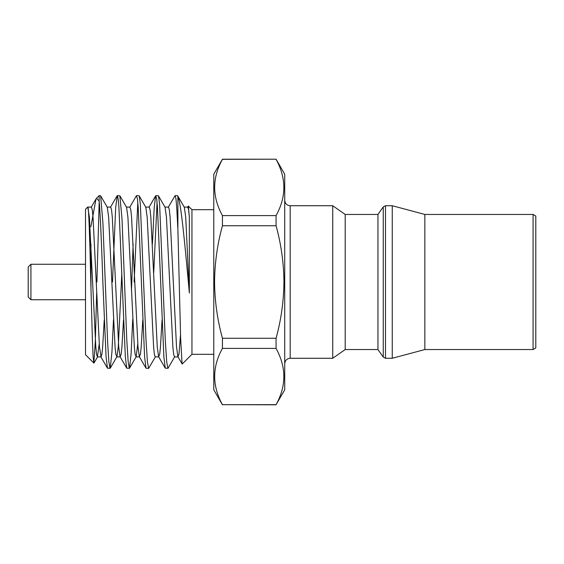 <?xml version="1.0" encoding="UTF-8"?>
<svg xmlns="http://www.w3.org/2000/svg" width="564" height="564" viewBox="0 0 564 564"><rect width="100%" height="100%" fill="white"/><g stroke="black" fill="none" stroke-linecap="round" stroke-linejoin="round"><path stroke-width="0.85" d="M30.928 264.262L30.928 299.738L28.2 297.009L28.2 266.991L30.928 264.262L85.509 264.262M30.928 299.738L85.509 299.738M90.966 244.184L90.966 289.318M87.695 207.115C88.752 203.879 89.789 240.581 90.797 282L92.362 338.717L93.081 356.37L93.85 363.068L85.509 354.728L85.509 209.272L87.744 207.037L89.38 217.126L95.802 346.874L96.564 354.27L97.41 356.913L101.055 356.913L99.447 346.874L93.025 217.126L92.263 209.73L91.417 207.087L87.772 207.087M93.85 363.068L95.309 341.876L96.663 293.04M332.732 358.274L345.203 349.546L345.203 214.454L332.732 205.726L332.732 358.274L290.185 358.274C286.9 358.57 285.081 360.389 284.728 363.738M377.95 282L377.95 349.546L383.252 357.111L383.252 206.889L377.95 214.454L377.95 282M392.255 358.274L424.847 349.546L424.847 214.454L392.255 205.726L392.255 358.274L385.487 358.274L383.252 357.111M533.072 349.546L535.8 347.967L535.8 216.033L533.072 214.454L533.072 349.546L424.847 349.546M187.516 207.291L188.341 206.079L191.943 209.681L191.943 354.319L182.228 364.027L177.886 356.709L176.518 346.874L170.095 217.126L169.334 209.73L168.488 207.087L164.843 207.087M188.341 206.079L189.349 216.971L189.349 292.942L188.348 282C184.654 242.019 181.065 203.498 177.886 196.286L177.886 229.188L176.708 207.199L175.954 198.669L175.108 195.623L168.248 207.291M177.886 229.188L180.642 338.71L182.094 363.977M222.442 404.804L213.777 389.794L213.777 174.205L222.442 159.196L276.064 159.196L284.728 174.205L284.728 389.794L276.064 404.67C286.434 386.002 286.434 367.249 276.064 348.404L222.442 348.404C212.071 367.072 212.071 385.825 222.442 404.67L276.064 404.804M222.442 338.259L276.064 338.259C281.119 319.964 283.748 301.211 283.939 282C283.784 263.014 281.154 244.261 276.064 225.741L222.442 225.741C217.344 244.261 214.722 263.014 214.56 282C214.757 301.211 217.38 319.964 222.442 338.259L222.442 348.404M276.064 338.259L276.064 348.404M168.107 368.193L165.266 368.193L163.87 356.8L157.448 207.199L156.686 198.669L155.636 195.807L154.233 207.199L152.407 244.043M167.917 368.377L166.69 361.799L165.266 339.937L159.598 203.942L158.484 195.807L155.84 195.623M113.477 319.788L111.933 352.049L110.227 368.193L107.463 368.193L106.067 356.8L102.852 282C101.739 247.575 100.188 211.528 99.158 201.017L96.514 198.267L96.007 198.958L90.889 226.735M110.029 368.37L108.859 361.799L107.675 343.074L102.909 222.928L100.653 195.807L99.158 195.623L99.158 201.017M133.139 244.043L131.461 290.812M132.723 319.259L131.123 353.558L129.558 368.193L126.731 368.193L125.335 356.8L118.912 207.199L118.151 198.669L117.305 195.623L115.698 207.199L112.49 282M129.368 368.377L128.176 361.848L126.808 340.557L122.014 218.874L119.843 195.807L117.305 195.623M155.445 356.709L148.649 368.377L145.998 368.193L144.603 356.8L138.18 207.199L137.419 198.669L136.368 195.807L129.72 207.291M148.649 368.377L147.423 361.799L145.998 339.937L140.33 203.942L139.216 195.807L136.573 195.623M137.806 202.264L134.119 282M157.074 202.264L153.704 272.786M177.886 196.286L177.491 195.623L175.108 195.623M222.442 159.196L222.442 159.33C212.071 177.998 212.071 196.751 222.442 215.596L222.442 225.741M276.064 159.196L222.442 159.33M222.442 215.596L276.064 215.596C286.434 196.928 286.434 178.175 276.064 159.33M276.064 215.596L276.064 225.741M222.442 404.67L276.064 404.67M96.902 282L99.158 202.659M189.349 216.971L188.595 209.688L187.756 207.087L184.111 207.087M180.515 334.741L178.964 354.27L177.886 356.709M162.044 319.957L160.458 346.874L159.704 354.27L158.618 356.709L157.25 346.874L150.828 217.126L150.066 209.73L149.22 207.087L145.575 207.087M142.777 319.957L141.19 346.874L140.436 354.27L139.35 356.709L137.983 346.874L131.56 217.126L130.799 209.73L129.953 207.087L126.308 207.087M123.509 319.957L121.93 346.874L121.168 354.27L120.083 356.709L118.715 346.874L112.292 217.126L111.531 209.73L110.685 207.087L107.04 207.087M104.241 319.957L102.662 346.874L101.901 354.27L101.055 356.913M89.598 220.179L89.197 226.418M189.349 292.942L185.718 217.126L184.343 207.291L177.695 195.807M178.125 356.913L174.473 356.913L173.627 354.27L172.873 346.874L166.45 217.126L165.083 207.291L158.442 195.828M158.858 356.913L155.206 356.913L154.367 354.27L153.605 346.874L147.183 217.126L145.815 207.291L139.174 195.828M137.764 343.821L136.178 356.709L135.099 354.27L134.338 346.874L127.915 217.126L126.547 207.291L119.899 195.807M121.831 273.188L118.278 346.874L116.91 356.709L115.832 354.27L115.07 346.874L108.648 217.126L107.28 207.291L100.639 195.814M99.229 343.821L97.41 356.913M284.728 200.262C285.081 203.611 286.9 205.43 290.185 205.726L290.185 358.274M392.255 205.726L385.487 205.726L385.487 358.274M345.203 349.546L377.95 349.546M191.943 354.319L213.777 354.319M191.943 209.681L213.777 209.681M424.847 214.454L533.072 214.454M345.203 214.454L377.95 214.454M290.185 205.726L332.732 205.726M385.487 205.726L383.252 206.889M96.514 198.267L99.158 195.623M158.618 356.709L165.266 368.193M148.988 207.291L155.636 195.807M139.35 356.709L145.998 368.193M120.083 356.709L126.731 368.193M110.452 207.291L117.1 195.807M100.815 356.709L107.463 368.193M91.185 207.291L96.007 198.958M168.079 368.172L174.713 356.709M129.537 368.186L136.178 356.709M110.262 368.193L116.91 356.709M93.991 363.019L97.642 356.709M135.945 356.913L139.59 356.913M116.677 356.913L120.322 356.913"/></g></svg>

